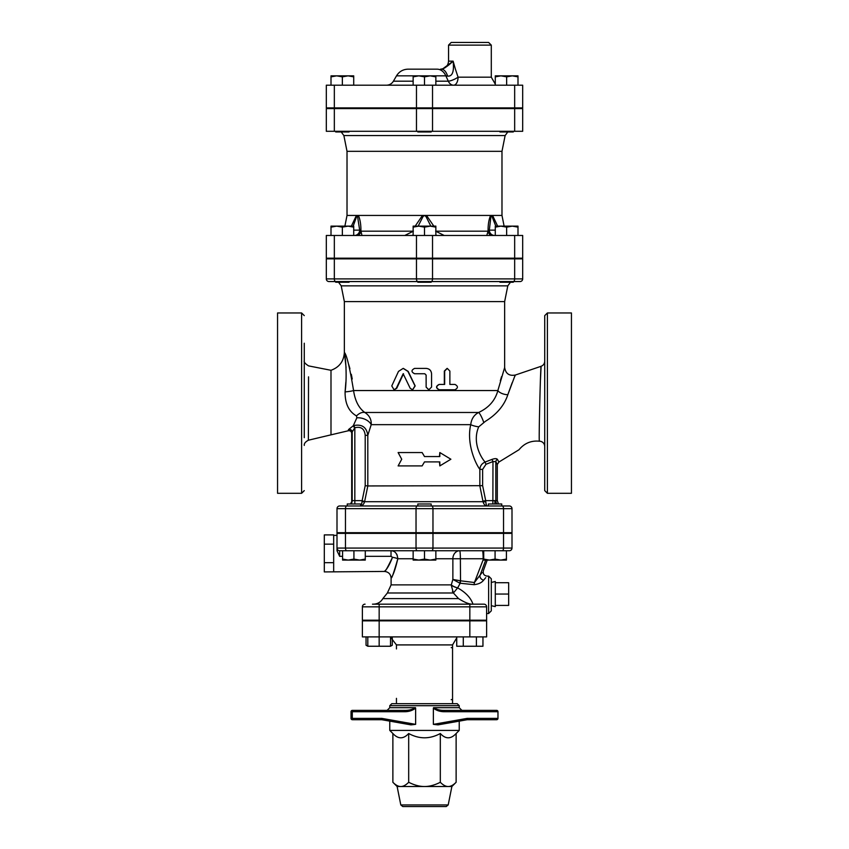 <?xml version="1.0" encoding="UTF-8"?>
<svg xmlns="http://www.w3.org/2000/svg" width="849" height="849" viewBox="0 0 849 849"><rect width="100%" height="100%" fill="white"/><g stroke="black" fill="none" stroke-linecap="round" stroke-linejoin="round"><path stroke-width="1.27" d="M454.979 384.427C458.205 386.199 458.205 387.982 454.979 389.765L439.358 389.765C435.898 387.993 435.898 386.21 439.358 384.427L444.664 384.427L444.664 371.066L447.264 368.392L449.874 371.066L449.874 384.427L454.979 384.427M449.874 384.427L454.48 384.427M454.48 389.765L439.113 389.765C435.717 387.993 435.717 386.21 439.113 384.427L444.335 384.427L444.335 371.066L447.073 368.402M426.134 387.102L428.819 389.765L431.557 387.102L431.557 373.74C431.228 370.493 429.424 368.721 426.134 368.392L414.609 368.392C411.139 370.175 411.139 371.958 414.609 373.74L424.776 373.74L426.134 375.078L426.134 387.102L426.102 375.078L424.765 373.74M428.756 389.765L426.102 387.102M410.184 388.269L412.572 389.765L415.012 385.924L407.902 371.395L403.169 368.392L398.489 371.395L391.771 385.924L394.042 389.765L396.303 388.269L403.158 373.74L410.184 388.269M403.349 368.402L408.178 371.395L415.172 385.924L412.667 389.765M403.508 373.74L396.759 388.269L394.286 389.755M401.715 459.235L398.117 465.91L422.133 465.91L424.5 461.898L439.824 461.898L439.824 465.91L450.883 459.235L439.824 452.549L439.824 456.56L424.5 456.56L422.133 452.549L398.117 452.549L401.715 459.235M424.5 456.56L422.133 452.549M439.474 456.56L439.824 452.549M439.474 461.898L439.824 465.91M424.5 461.898L422.133 465.91M547.393 312.963L544.729 315.626L544.729 490.626L547.393 493.301L547.393 312.963L571.441 312.963L571.441 493.301L547.393 493.301M304.271 437.67L304.271 343.208M304.271 315.626L301.607 312.963L301.607 493.301L304.271 490.626M304.271 368.583L304.271 355.901M301.607 312.963L277.559 312.963L277.559 493.301L301.607 493.301M540.463 379.843L541.1 366.29C540.569 364.189 538.616 443.751 539.38 441.193A5.338 5.338 0 0 1 544.729 446.542M539.38 441.204C531.177 440.408 524.374 443.252 519.004 449.737L498.883 462.058L497.472 459.426C496.697 458.386 494.85 458.375 491.942 459.426L485.087 462.068C480.078 456.38 472.331 441.406 478.73 426.845L478.719 426.888M512.138 382.772L507.829 394.721C517.412 369.145 517.412 369.145 507.829 394.711A8.012 3.799 13.7 0 1 497.864 390.551L498.023 389.871M544.729 361.228C544.591 363.68 543.381 365.367 541.1 366.29L515.385 375.025L514.749 376.478M483.665 422.208A8.012 1.337 67.4 0 0 478.624 412.476C474.007 414.928 471.386 418.992 470.739 424.659A8.012 1.91 10.8 0 0 478.73 426.845L485.405 421.316C496.824 414.291 504.295 405.429 507.829 394.711M304.271 445.428C304.006 443.581 305.375 441.841 308.378 440.228L308.537 376.85M308.537 377.497L308.484 390.773M308.41 415.49L308.399 424.85M308.389 435.463L308.378 439.761M308.378 440.217L330.993 434.847L330.993 370.291C339.388 367.246 343.834 361.271 344.354 352.367C345.405 355.975 347.315 375.683 345.087 391.898L345.851 382.061M354.595 427.992L353.237 425.795L348.568 429.53L348.079 430.814L348.568 429.53A2.674 2.526 19.4 0 1 352.176 431.929C351.539 433.765 351.539 433.765 352.176 431.929L354.829 427.758C361.058 426.262 364.518 428.787 365.208 435.335L367.808 435.335L371.204 424.659L470.739 424.659C466.419 442.817 474.941 462.854 479.855 469.37L479.855 485.946L483.039 501.695C483.856 504.561 485.31 505.993 487.39 505.983C486.626 505.993 486.084 504.561 485.777 501.695A2.674 0.552 -8.2 0 1 483.039 501.695L362.045 501.695C361.653 504.561 360.963 505.993 359.965 505.983C362.194 505.993 363.733 504.561 364.603 501.695L362.141 500.645L362.045 501.695M485.087 462.068C481.829 463.522 480.078 465.952 479.855 469.37L482.635 469.37L485.978 464.286L485.087 462.068M326.313 258.86L522.687 258.86L522.687 278.897L416.477 278.897A2.674 1.337 90 0 0 417.814 281.56L349.045 281.56L349.045 282.229L335.684 282.229L335.684 281.56A2.674 1.337 -90 0 1 334.336 278.897L326.313 278.897L326.313 258.86L326.313 278.897A2.674 2.674 0 0 0 328.988 281.56L520.013 281.56A2.674 2.674 0 0 0 522.687 278.897A2.674 2.674 0 0 1 520.013 281.56M514.664 258.86L514.664 278.897A2.674 1.337 90 0 1 513.327 281.56L513.316 282.229L499.955 282.229L499.955 281.56L431.175 281.56L431.175 282.229L417.825 282.229L417.825 281.56M431.632 505.983L339.674 505.983A2.674 2.674 0 0 0 337 508.657L337 532.705L512 532.705L512 508.657A2.674 2.674 0 0 0 509.326 505.983L431.632 505.983A2.674 1.337 -90 0 1 432.969 508.657L503.531 508.657A2.674 1.337 -90 0 0 502.194 505.983M502.619 505.983L501.748 505.983L501.748 503.988L488.387 503.988L488.387 505.983L431.175 505.983L487.39 505.983M417.825 505.983L360.613 505.983L417.825 505.983L417.825 503.988L431.175 503.988L431.175 505.983M510.451 282.229L507.798 285.858L504.646 301.607L344.354 301.607L344.354 352.367C346.679 354.702 349.746 367.437 353.566 390.551A10.687 1.422 176 0 1 345.087 391.898C344.97 403.54 348.78 411.553 356.516 415.936L356.845 417.846L356.516 415.936A10.687 7.301 121.7 0 1 364.815 412.476C358.809 408.114 355.062 400.802 353.566 390.551L497.864 390.551L504.656 367.49L497.864 390.551C495.222 400.431 488.812 407.732 478.624 412.476L364.815 412.476C369.411 415.437 371.544 419.491 371.204 424.659A10.687 6.314 -161.5 0 0 356.845 417.846L353.237 425.795L356.845 417.846M500.337 380.745L501.547 376.648M348.684 364.486L349.915 368.625M351.306 374.271L352.229 378.994M485.777 501.695L485.692 500.645L482.954 501.165M498.48 503.988L497.302 500.645L485.692 500.645L482.635 485.681L367.819 485.946L367.808 435.335C366.641 427.238 361.992 423.969 353.853 425.54L353.237 425.795M364.709 501.165L367.819 485.946L365.208 485.681L362.141 500.645L354.829 500.645L354.829 503.988M485.978 464.286L492.972 461.559L495.827 461.665L497.281 464.445M492.876 503.988L492.972 461.559L491.942 459.426M496.973 503.988A5.338 5.232 -90 0 1 495.827 500.645L495.827 461.665A2.674 2.441 152.5 0 1 497.472 459.426M352.176 431.929L352.176 500.645L354.829 500.645L354.829 427.758L353.853 425.54M346.074 367.532L344.354 352.367M495.296 594.056L508.657 594.056L508.657 605.411L495.296 605.411M495.296 582.711L508.657 582.711L508.657 594.056M491.295 582.456L495.296 581.501L495.296 606.621L491.295 605.666M472.967 604.17C470.813 597.834 465.708 592.411 457.643 587.901A8.012 2.876 15.2 0 1 451.233 585.11L453.398 592.984L457.664 587.869A8.012 2.876 16.7 0 1 451.243 584.887L391.102 584.887L391.102 578.116C390.699 574.073 388.481 571.844 384.427 571.441L324.307 571.918L324.307 534.902L333.668 534.902L333.668 544.156L324.307 544.156M333.668 544.156L333.668 571.419M333.668 562.664L324.307 562.664M347.252 505.983L347.252 503.988L360.613 503.988L360.613 505.983M417.825 533.374L417.825 532.705M342.572 559.077L348.249 560.085L342.572 560.085L342.572 550.736L365.282 550.736L365.282 560.085L348.249 560.085L353.927 559.077L359.605 560.085L365.282 559.077M424.5 559.077L430.178 560.085L418.822 560.085L424.5 559.077L424.5 550.736L435.855 550.736L435.855 560.085L430.178 560.085L435.855 559.077M413.145 560.085L413.145 559.077L418.822 560.085L413.145 560.085M506.428 559.077L506.428 560.085L500.751 560.085L506.428 559.077L506.428 550.736L495.073 550.736L495.073 559.077L500.751 560.085L489.395 560.085L495.073 559.077M483.718 560.085L483.718 559.077L489.395 560.085L483.718 560.085M424.5 550.736L413.145 550.736L413.145 559.077M435.855 558.748L452.867 558.748A8.012 6.813 90 0 1 459.68 550.736A8.012 0.7 -90 0 1 460.37 558.748L483.155 558.748A8.012 0.7 90 0 0 482.455 550.736L483.718 550.736L483.718 559.077M353.927 550.736L353.927 559.077M453.387 592.973L452.443 591.392M457.664 587.869L460.179 583.284L460.529 580.812L460.37 558.748L452.867 558.748L452.867 579.442L459.882 583.21L460.37 580.79L452.867 579.442L451.233 585.11M472.893 604.17C469.529 604.403 464.753 602.546 458.556 598.598L382.857 598.598C380.745 602.164 377.614 604.021 373.475 604.17M391.102 584.887L387.388 592.984L453.398 592.984L458.556 598.598M391.028 550.736L413.145 550.736L391.028 550.736L391.028 556.328L365.282 556.328L391.028 556.328L392.503 557.305A6.675 1.422 -170.5 0 1 397.831 558.748C393.766 572.746 391.601 579.039 391.357 577.628C393.267 575.091 395.422 568.798 397.831 558.748C397.226 553.537 394.965 550.874 391.028 550.736L365.282 550.736M459.882 583.21L474.071 584.685C478.539 584.165 481.712 582.679 483.58 580.217L485.755 577.638M488.621 613.519L488.621 576.121L491.295 578.785L491.295 610.845L488.621 613.519L486.615 613.519M488.621 576.121L487.103 576.131M379.163 604.17L379.163 620.205L362.385 620.205L362.385 606.844A2.674 2.674 0 0 1 365.059 604.17A2.674 2.674 0 0 0 362.385 606.844L486.615 606.844A2.674 2.674 0 0 0 483.941 604.17L372.478 604.17M486.615 606.844L486.615 620.205L379.163 620.205M512 533.374L512 548.061L337 548.061L337 533.374L512 533.374L512 548.061A2.674 2.674 0 0 1 509.326 550.736L339.674 550.736A2.674 2.674 0 0 1 337 548.061A2.674 2.674 0 0 0 339.674 550.736L342.572 550.736M512 548.061A2.674 2.674 0 0 1 509.326 550.736A2.674 2.674 0 0 0 512 548.061M339.674 556.328L337 550.746L337 548.061A2.674 2.674 0 0 0 339.674 550.736L339.674 556.328L342.572 556.328L339.674 556.328M337 533.374L337 550.746M392.503 557.305C389.606 564.638 387.017 569.233 384.724 571.09C385.022 572.109 387.611 567.525 392.503 557.305M396.568 553.962L397.226 555.267M459.68 550.736L435.855 550.736M482.03 572.587L474.421 582.52L483.718 558.345M485.681 560.085L479.929 575.707A4.012 2.876 -145.7 0 0 483.58 580.217M460.529 580.812L474.421 582.52L474.071 584.685M477.934 532.705L477.934 533.374M390.519 636.899L390.519 646.248L367.808 646.248L366.046 645.24L367.808 646.015M367.808 636.899L367.808 646.248M379.163 620.863L379.163 636.899L362.385 636.899L362.385 620.863L486.615 620.863L486.615 636.899L379.163 636.899L379.163 646.248M463.161 620.863L463.161 620.205M456.73 636.899L456.73 646.248L463.289 646.248L463.289 636.899M476.395 636.899L476.395 646.248L463.289 646.248M482.954 636.899L482.954 646.248L476.395 646.248M390.519 646.015L392.27 645.24L392.27 637.875M366.046 636.899L366.046 645.24M451.212 699.682A1.337 1.337 0 0 0 451.965 699.459A1.337 1.337 0 0 1 451.212 699.682M456.73 637.875L452.549 644.911L452.549 703.694M396.451 698.345L396.451 703.694M451.212 647.585A1.337 1.337 0 0 1 451.965 647.808M477.934 620.205L477.934 620.863M478.189 719.719L469.784 719.719M415.628 708.172L415.49 707.695C412.359 709.584 408.709 710.475 404.548 710.369L404.474 711.706C408.656 711.77 412.37 710.592 415.628 708.172L415.628 724.356L381.827 718.381L352.293 718.381L352.367 719.719L370.811 719.719L352.367 719.719L351.03 718.381A1.337 1.337 0 0 0 352.367 719.719L351.03 718.381L352.293 718.381L352.293 711.706L351.03 711.706L352.367 710.369L394.445 710.369M370.811 719.719L379.216 719.719M381.827 718.381L381.785 719.719L352.367 719.719L351.03 718.381L351.03 711.706L352.367 710.369L351.03 711.706A1.337 1.337 0 0 1 352.367 710.369L370.811 710.369L352.367 710.369L352.293 711.706L404.474 711.706M370.811 710.369L379.216 710.369M404.548 710.369L352.367 710.369M410.969 724.876L381.785 719.719L410.969 724.876L415.628 724.356M454.555 710.369L496.633 710.369A1.337 1.337 0 0 1 497.97 711.706L496.633 710.369L444.452 710.369C440.291 710.475 436.641 709.584 433.51 707.695L433.372 708.172C436.63 710.602 440.344 711.78 444.526 711.706L444.452 710.369L461.898 710.369L459.235 707.695L433.51 707.695M444.526 711.706L497.97 711.706L497.97 718.381A1.337 1.337 0 0 1 496.633 719.719L497.97 718.381L467.173 718.381L467.215 719.719L496.633 719.719M469.784 710.369L478.189 710.369L469.784 710.369M467.215 719.719L437.999 724.876L467.215 719.719M438.031 724.876L433.372 724.356L433.372 708.172M459.235 705.699L457.229 703.694L391.771 703.694L389.765 705.699L459.235 705.699L459.235 707.695M459.235 721.13L459.235 730.405L389.765 730.405L392.875 733.515L392.875 782.279C395.708 785.134 398.34 786.545 400.781 786.514L397.12 786.514L392.875 782.279M400.802 804.937L402.766 806.55L446.234 806.55L448.198 804.937L400.802 804.937L397.12 786.514M448.198 804.937L451.88 786.514L400.781 786.514C403.222 786.545 405.864 785.134 408.687 782.279C414.344 785.134 419.618 786.545 424.5 786.514C429.382 786.545 434.656 785.134 440.313 782.279C443.136 785.134 445.778 786.545 448.219 786.514C450.66 786.545 453.292 785.134 456.125 782.279L456.125 733.515C450.851 739.224 445.576 739.224 440.313 733.515L440.313 782.279M440.313 733.515C429.774 739.224 419.226 739.224 408.687 733.515L408.687 782.279M408.687 733.515C403.424 739.224 398.149 739.224 392.875 733.515M431.175 258.192L431.175 258.86M336.682 226.131L331.004 227.139L331.004 226.131L348.037 226.131L342.359 227.139L336.682 226.131M353.715 226.131L353.715 227.139L348.037 226.131L353.715 226.131M418.822 226.131L413.145 227.139L413.145 226.131L430.178 226.131L424.5 227.139L418.822 226.131M435.855 226.131L435.855 227.139L430.178 226.131L435.855 226.131M495.285 227.139L495.285 226.131L500.963 226.131L495.285 227.139L495.285 235.481M512.318 226.131L506.641 227.139L500.963 226.131L517.996 226.131L517.996 227.139L512.318 226.131M342.359 235.481L342.359 227.139M353.715 235.481L353.715 227.139M331.004 235.481L331.004 227.139M435.855 235.481L435.855 227.139M424.5 235.481L424.5 227.139M413.145 235.481L413.145 227.139M517.996 235.481L517.996 227.139M506.641 235.481L506.641 227.139M326.313 235.481L522.687 235.481L522.687 258.192L326.313 258.192L326.313 235.481L326.313 258.192M361.982 235.481L361.143 232M354.351 235.481A5.338 5.327 90 0 0 359.668 230.132L353.715 230.132M413.145 231.183L360.91 231.183A5.338 4.213 -90 0 1 356.782 235.481M418.164 226.131L423.057 216.484L422.473 215.444L358.437 215.444C360.22 219.764 361.037 225.006 360.91 231.183L359.668 230.132L357.397 215.444L358.437 215.444A5.338 4.245 142.1 0 0 358.076 216.484M353.195 226.131L356.622 216.484A5.338 3.852 -133.8 0 1 356.41 215.444L351.369 226.131M356.622 216.484L357.397 215.444L347.018 215.444L347.018 151.324L501.982 151.324L505.123 135.575L507.776 131.956M412.635 235.481A5.338 0.743 90 0 0 413.145 234.006M413.357 231.183L404.782 235.481L413.357 231.183M444.218 235.481L435.643 231.183L444.218 235.481M435.855 234.006A5.338 0.743 -90 0 0 436.365 235.481M423.057 216.484L424.5 215.444L422.473 215.444L415.193 226.131M433.818 226.131L426.527 215.444L424.5 215.444L425.943 216.484L430.846 226.131M492.218 235.481A5.338 4.213 90 0 1 488.09 231.183L489.332 230.132L490.924 216.484A5.338 4.245 -142.1 0 0 490.563 215.444L426.527 215.444L425.943 216.484M495.285 230.132L489.332 230.132L488.09 231.183L486.795 235.406M489.332 230.132A5.338 5.327 -90 0 0 494.649 235.481M490.924 216.484L491.603 215.444L490.563 215.444C488.78 219.764 487.963 225.006 488.09 231.183L435.855 231.183M497.631 226.131L492.59 215.444L491.603 215.444L495.805 226.131M504.115 226.131L501.982 215.444L492.59 215.444A5.338 3.852 133.8 0 1 492.378 216.484M341.224 131.956L343.877 135.575L505.123 135.575M522.687 131.287L326.313 131.287L326.313 108.576L522.687 108.576L522.687 131.287M347.018 151.324L343.877 135.575M326.313 131.287L326.313 108.576M371.066 258.86L371.066 258.192M349.045 131.287L349.045 131.956L335.684 131.956L335.684 131.287M431.175 131.287L431.175 131.956L417.825 131.956L417.825 131.287M431.175 107.908L431.175 108.576M513.316 131.287L513.316 131.956L499.955 131.956L499.955 131.287M336.682 75.848L331.004 76.856L331.004 75.848L348.037 75.848L342.359 76.856L336.682 75.848M353.715 75.848L353.715 76.856L348.037 75.848L353.715 75.848M418.822 75.848L413.145 76.856L413.145 75.848L430.178 75.848L424.5 76.856L418.822 75.848M435.855 75.848L435.855 76.856L430.178 75.848L435.855 75.848M495.285 76.856L495.285 75.848L500.963 75.848L495.285 76.856L495.285 85.197M512.318 75.848L506.641 76.856L500.963 75.848L517.996 75.848L517.996 76.856L512.318 75.848M342.359 85.197L342.359 76.856M353.715 85.197L353.715 76.856M331.004 85.197L331.004 76.856M435.855 85.197L435.855 76.856M424.5 85.197L424.5 76.856M413.145 85.197L413.145 76.856M517.996 85.197L517.996 76.856M506.641 85.197L506.641 76.856M491.295 45.124L488.621 42.45L451.212 42.45L448.548 45.124L491.295 45.124L491.295 77.185L458.067 77.185L455.414 69.172M455.414 69.162L453.111 61.149C448.092 65.935 444.165 68.599 441.353 69.162L440.525 69.162C445.396 68.695 448.07 66.02 448.548 61.149L453.111 61.149L442.478 69.045M437.023 69.162L408.072 69.162L437.023 69.162A13.361 10.188 -90 0 1 445.852 75.848L447.582 76.113A13.361 7.11 -90 0 0 441.353 69.162M447.582 76.113C452.432 76.58 454.268 71.592 453.111 61.149M408.072 69.162C403.031 69.331 399.168 71.56 396.504 75.848L445.852 75.848L448.304 81.186A8.012 2.229 154.2 0 0 458.067 77.185A8.012 4.447 90 0 1 453.621 85.197A8.012 6.134 90 0 1 448.304 81.186L435.855 81.186M326.313 85.197L522.687 85.197L522.687 107.908L326.313 107.908L326.313 85.197L326.313 107.908M371.066 108.576L371.066 107.908M432.523 258.86L432.523 278.897A2.674 1.337 90 0 1 431.186 281.56M416.477 258.86L416.477 278.897L334.336 278.897L334.336 258.86M417.368 505.983A2.674 1.337 90 0 0 416.031 508.657L432.969 508.657L432.969 532.705M503.531 532.705L503.531 508.657L512 508.657M346.806 505.983A2.674 1.337 -90 0 0 345.469 508.657L337 508.657A2.674 2.674 0 0 1 339.674 505.983M345.469 532.705L345.469 508.657L416.031 508.657L416.031 532.705M344.354 301.607L341.202 285.858L507.798 285.858M494.84 500.645L494.946 503.988M350.52 503.988L352.176 500.645A5.338 5.306 -90 0 1 351.008 503.988M482.635 485.681L482.635 469.37M365.208 435.335L365.208 485.681M397.831 558.748L413.145 558.748M469.837 620.205L469.837 604.17M503.531 533.374L503.531 548.061A2.674 1.337 90 0 1 502.194 550.736M432.969 533.374L432.969 548.061A2.674 1.337 90 0 1 431.632 550.736M416.031 533.374L416.031 548.061A2.674 1.337 90 0 0 417.368 550.736M345.469 533.374L345.469 548.061A2.674 1.337 90 0 0 346.806 550.736M390.519 637.174L396.451 644.911L452.549 644.911M469.837 620.863L469.837 636.899M415.49 707.695L389.765 707.695L387.102 710.369M467.173 718.381L433.372 724.356M334.336 131.287L334.336 108.576M432.523 131.287L432.523 108.576M416.477 131.287L416.477 108.576M514.664 131.287L514.664 108.576M334.336 258.192L334.336 235.481M432.523 258.192L432.523 235.481M416.477 258.192L416.477 235.481M514.664 258.192L514.664 235.481M413.145 81.186L393.416 81.186C391.813 83.764 389.5 85.102 386.475 85.197M334.336 107.908L334.336 85.197M432.523 107.908L432.523 85.197M416.477 107.908L416.477 85.197M514.664 107.908L514.664 85.197M330.993 370.291L308.59 365.898C305.12 363.701 303.687 361.95 304.271 360.655M504.646 301.607L504.646 367.49M341.202 285.858L338.549 282.229M501.748 505.908L502.65 505.983M347.252 505.908L346.35 505.983M497.302 500.645L497.302 464.499L498.883 462.058M330.993 434.847L348.079 430.814C350.138 430.401 351.348 431.228 351.698 433.319L351.698 500.645M504.656 367.49C505.643 373.666 509.23 376.181 515.385 375.025M360.613 533.374L360.613 532.705L360.613 533.374M347.252 533.374L347.252 532.705M431.175 533.374L431.175 532.705M501.748 533.374L501.748 532.705M488.387 533.374L488.387 532.705M382.857 598.598L387.388 592.984M337 535.379L333.668 535.379M487.114 576.121C484.015 575.622 482.763 573.828 483.346 570.74L487.22 560.085M371.066 532.705L371.066 533.374M385.839 620.863L385.839 620.205M372.478 620.863L372.478 620.205M476.522 620.863L476.522 620.205M390.519 646.248L392.27 645.24M396.451 644.911L396.451 648.923M371.066 620.205L371.066 620.863M389.765 705.699L389.765 707.695M389.765 721.13L389.765 730.405M451.88 786.514L456.125 782.279M456.125 733.515L459.235 730.405M335.684 258.192L335.684 258.86M349.045 258.192L349.045 258.86M417.825 258.192L417.825 258.86M499.955 258.192L499.955 258.86M513.316 258.192L513.316 258.86M347.018 215.444L344.885 226.131M501.982 215.444L501.982 151.324M477.934 258.86L477.934 258.192M335.684 107.908L335.684 108.576M349.045 107.908L349.045 108.576M417.825 107.908L417.825 108.576M499.955 107.908L499.955 108.576M513.316 107.908L513.316 108.576M448.548 45.124L448.548 61.149M396.504 75.848L393.416 81.186M491.295 77.185L495.285 84.115M477.934 108.576L477.934 107.908"/></g></svg>
